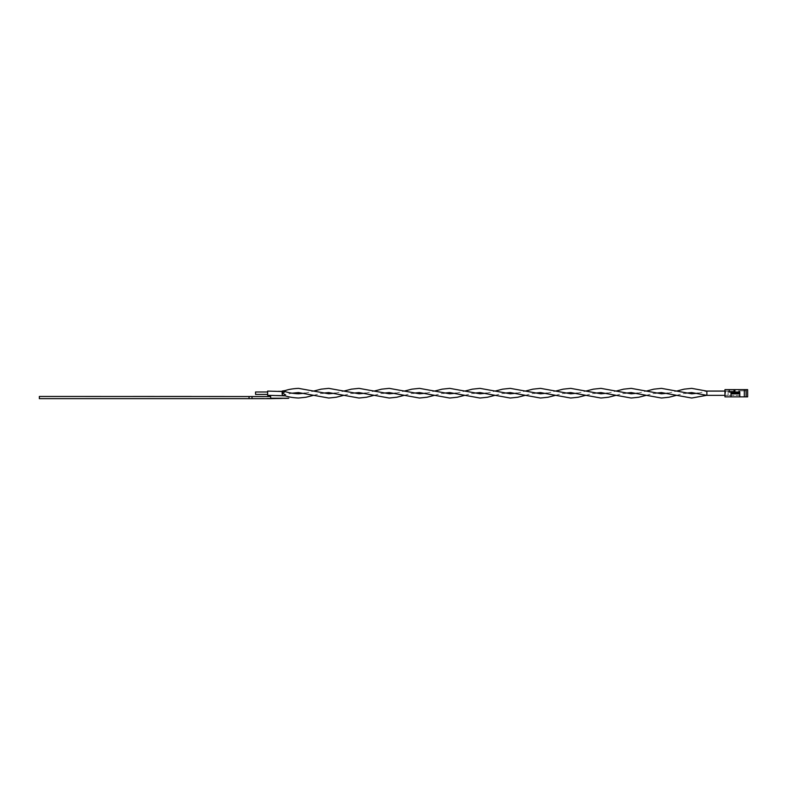 <?xml version="1.0" encoding="UTF-8"?>
<svg xmlns="http://www.w3.org/2000/svg" width="787" height="787" viewBox="0 0 787 787"><rect width="100%" height="100%" fill="white"/><g stroke="black" fill="none" stroke-linecap="round" stroke-linejoin="round"><path stroke-width="0.59" stroke-dasharray="3.94 2.95" d="M133.16 396.451L134.538 396.451C132.698 396.451 132.698 396.451 134.538 396.451C132.698 396.451 132.698 396.451 134.538 396.451L153.081 396.451C154.921 396.451 154.921 396.451 153.081 396.451C154.921 396.451 154.921 396.451 153.081 396.451L154.459 396.451M190.798 396.451L159.889 396.451M75.641 396.451L83.078 396.451M79.92 396.451L76.555 396.451L79.92 396.451M82.999 396.451L79.33 396.451L82.999 396.451M251.073 396.451L39.35 396.451M251.073 396.53L39.35 396.53L249.046 396.53L249.046 398.645L39.35 398.645M82.33 396.451L79.999 396.451L82.33 396.451M78.208 396.451L75.552 396.451L78.208 396.451M77.598 396.451L82.812 396.451L77.598 396.451M148.281 396.451L149.087 396.451M141.463 396.451L149.619 396.451L141.463 396.451M138.355 396.451L134.538 396.451C132.698 396.451 132.698 396.451 134.538 396.451C132.698 396.451 132.698 396.451 134.538 396.451L153.081 396.451C154.921 396.451 154.921 396.451 153.081 396.451C154.921 396.451 154.921 396.451 153.081 396.451L138.355 396.451M138.059 396.451L149.56 396.451L138.059 396.451M267.649 396.53L253.129 396.53M270.679 398.222L252.017 398.645L252.017 396.53L270.679 396.53L270.679 398.222L288.819 398.222M252.017 398.645L249.046 398.645M252.017 396.53L249.046 396.53M270.679 398.645L288.819 398.645M267.649 393.195L267.649 395.31L267.649 393.195M255.549 393.195L255.549 394.405L255.549 393.195M282.169 392.093L283.379 393.195L282.169 394.533L282.169 391.877L282.169 394.533L283.379 393.195L282.169 391.857L282.169 394.513M282.169 394.297L283.379 393.195C285.878 391.296 285.878 391.296 283.379 393.195C285.858 396.422 285.858 396.422 283.379 393.195C285.858 389.968 285.858 389.968 283.379 393.195C285.858 389.968 285.858 389.968 283.379 393.195C285.878 395.094 285.878 395.094 283.379 393.195C285.878 395.094 285.878 395.094 283.379 393.195L282.169 391.857M706.923 391.05L706.923 395.34M728.093 395.281L728.093 391.05L728.093 395.281L706.815 395.31M731.015 396.864L731.015 392.034L729.205 392.034L735.245 392.034L735.245 391.119L735.245 392.034L737.547 392.034L738.875 391.326L735.245 392.034L735.245 391.119L735.245 392.034L737.547 392.034L734.035 392.034L734.035 389.614L729.205 389.614L734.035 389.614L729.205 389.614L729.205 392.034L729.205 389.614L724.965 389.614L724.965 396.864L747.65 396.864L747.65 389.614L746.135 389.614L746.135 396.864L739.79 396.864L739.79 393.844L731.015 393.844L731.015 396.864L731.015 393.844M746.135 396.864L746.135 389.614L746.135 396.864L746.135 390.824L739.79 390.824L746.135 390.824L746.135 396.864L746.135 390.824L746.135 396.864L744.325 396.864L744.325 389.614L744.325 396.864L739.79 396.864L739.79 390.824L739.79 396.864M746.135 390.824L739.79 390.824L739.79 395.359L739.79 390.824L746.135 390.824M744.325 396.864L744.325 389.614L746.135 389.614M731.015 392.939L739.79 392.939L739.79 393.844M739.79 392.939L739.79 392.034L731.015 392.034M724.965 393.244L724.965 390.519L724.965 393.244M734.035 389.614L734.035 392.034L729.205 392.034L729.205 389.614L729.205 392.034L734.035 392.034L734.035 389.614L735.245 389.614L734.645 389.614L734.645 392.034L734.645 389.614L744.325 389.614M739.79 391.208L739.79 395.271L739.79 391.208M725.575 393.244L725.575 391.119L725.575 393.244M738.875 391.326L737.547 392.034L738.875 391.326L738.875 389.614L738.875 391.326M734.645 392.034L737.547 392.034L734.645 392.034L734.645 389.614L734.645 392.034L737.547 392.034L734.645 392.034L734.645 389.614M735.245 389.614L735.245 392.034L734.035 392.034L735.245 392.034L735.245 389.614M729.205 389.614L729.205 392.034L734.035 392.034M267.649 391.985L255.549 391.985L255.549 394.405L267.649 394.405M282.169 391.1L267.649 391.08L267.649 395.31L282.169 395.31M728.093 391.109L728.093 395.34L728.093 391.109L724.965 391.109M282.169 395.29L291.957 393.195M343.87 395.31L352.448 393.195M404.361 395.31L412.939 393.195M464.851 395.31L473.43 393.195M525.342 395.31L533.92 393.195M585.833 395.31L594.411 393.195M646.324 395.31L654.902 393.195M698.236 393.195L706.815 391.08M637.745 393.195L646.324 391.08M577.255 393.195L585.833 391.08M516.764 393.195L525.342 391.08M456.273 393.195L464.851 391.08M395.782 393.195L404.361 391.08M335.292 393.195L343.87 391.08M728.093 391.05L724.965 391.05M739.79 391.119L738.875 391.119L739.79 391.119M735.245 391.119L725.575 391.119L724.965 390.519L725.575 391.119L735.245 391.119M739.79 395.359L725.575 395.359L724.965 395.959L725.575 395.359L739.79 395.359M313.62 395.31L322.208 393.195M374.12 395.31L382.698 393.195M434.611 395.31L443.189 393.195M495.102 395.31L503.68 393.195M555.592 395.31L564.171 393.195M616.083 395.31L624.662 393.195M676.574 395.31L685.152 393.195M667.996 393.195L676.574 391.08M607.505 393.195L616.083 391.08M547.014 393.195L555.592 391.08M486.523 393.195L495.102 391.08M426.023 393.195L434.611 391.08M365.532 393.195L374.12 391.08M305.041 393.195L313.62 391.08M728.093 395.34L724.965 395.34"/><path stroke-width="1.18" d="M249.046 398.645L39.35 398.645L39.35 396.451L270.679 396.53L270.679 398.645L249.046 398.645L249.046 396.53M75.641 396.451L83.078 396.451M75.552 396.451L76.437 396.451M159.889 396.451L191.379 396.451M154.459 396.451L149.087 396.451M133.16 396.451L149.992 396.451M253.129 396.53L267.649 396.53M270.679 398.222L288.819 398.222L270.679 398.645M282.169 391.05L285.327 390.529L284.963 391.533M284.52 394.336L285.317 394.769M685.152 393.195L691.694 392.585L706.923 395.34L706.815 391.08M739.79 396.864L731.015 396.864L731.015 393.844L739.79 393.844L739.79 396.864L744.325 396.864L744.325 389.614L734.645 389.614L734.645 392.034M731.015 396.864L724.965 396.864L724.965 389.614L729.205 389.614L729.205 392.034L739.79 392.034L739.79 392.939L731.015 392.939L731.015 392.034M746.135 396.864L746.135 389.614L747.65 389.614L747.65 396.864L744.325 396.864M739.79 393.844L739.79 392.939M746.135 389.614L744.325 389.614M731.015 392.939L731.015 393.844M734.645 389.614L729.205 389.614M734.035 389.614L734.035 392.034M267.649 394.405L255.549 394.405L255.549 391.985L267.649 391.985M282.169 394.297L283.379 393.195C285.858 396.422 285.858 396.422 283.379 393.195C285.878 391.296 285.878 391.296 283.379 393.195L282.169 391.857M313.62 395.31L306.064 397.238L298.499 398.035C293.079 397.75 288.691 397.022 285.327 395.861L267.649 395.31L267.649 391.08L285.317 391.621C288.721 392.792 293.108 393.52 298.499 393.795L305.041 393.195M252.017 396.53L252.017 398.645M282.169 394.513L282.169 392.074M285.327 390.529C288.691 389.368 293.079 388.64 298.499 388.355L328.75 393.795L335.292 393.195M291.957 393.195L298.499 392.585L328.75 398.035L336.305 397.238L343.87 395.31M352.448 393.195L358.99 392.585L389.24 398.035L396.796 397.238L404.361 395.31M343.87 391.08L351.435 389.152L358.99 388.355L389.24 393.795L395.782 393.195M412.939 393.195L419.481 392.585L449.731 398.035L457.286 397.238L464.851 395.31M404.361 391.08L411.926 389.152L419.481 388.355L449.731 393.795L456.273 393.195M473.43 393.195L479.972 392.585L510.222 398.035L517.787 397.238L525.342 395.31M464.851 391.08L472.416 389.152L479.972 388.355L510.222 393.795L516.764 393.195M533.92 393.195L540.462 392.585L570.713 398.035L578.278 397.238L585.833 395.31M525.342 391.08L532.907 389.152L540.462 388.355L570.713 393.795L577.255 393.195M594.411 393.195L600.963 392.585L631.204 398.035L638.769 397.238L646.324 395.31M585.833 391.08L593.398 389.152L600.963 388.355L631.204 393.795L637.745 393.195M654.902 393.195L661.454 392.585L691.694 398.035L706.923 395.281M646.324 391.08L653.889 389.152L661.454 388.355L691.694 393.795L698.236 393.195M724.965 391.05L706.923 391.05M282.169 391.1L283.92 391.306L282.169 391.1M322.208 393.195L328.75 392.585L358.99 398.035L366.555 397.238L374.12 395.31M313.62 391.08L321.185 389.152L328.75 388.355L358.99 393.795L365.532 393.195M382.698 393.195L389.24 392.585L419.481 398.035L427.046 397.238L434.611 395.31M374.12 391.08L381.675 389.152L389.24 388.355L419.481 393.795L426.023 393.195M443.189 393.195L449.731 392.585L479.972 398.035L487.537 397.238L495.102 395.31M434.611 391.08L442.166 389.152L449.731 388.355L479.972 393.795L486.523 393.195M503.68 393.195L510.222 392.585L540.462 398.035L548.027 397.238L555.592 395.31M495.102 391.08L502.657 389.152L510.222 388.355L540.462 393.795L547.014 393.195M564.171 393.195L570.713 392.585L600.963 398.035L608.518 397.238L616.083 395.31M555.592 391.08L563.148 389.152L570.713 388.355L600.963 393.795L607.505 393.195M624.662 393.195L631.204 392.585L661.454 398.035L669.009 397.238L676.574 395.31M616.083 391.08L623.638 389.152L631.204 388.355L661.454 393.795L667.996 393.195M676.574 391.08L684.129 389.152L691.694 388.355L706.923 391.109L724.965 391.109M724.965 395.34L706.923 395.34"/></g></svg>
